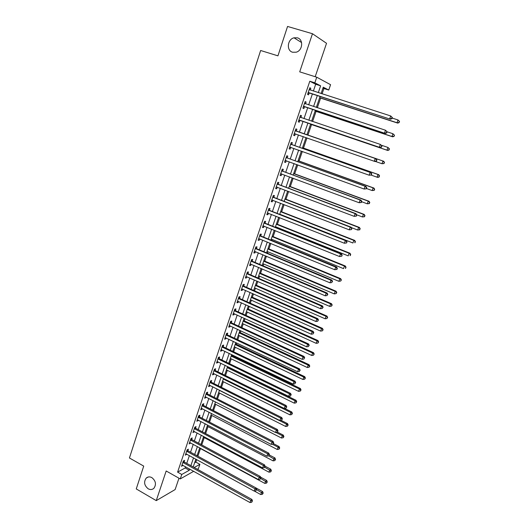 <?xml version="1.0" encoding="UTF-8"?>
<svg xmlns="http://www.w3.org/2000/svg" width="529" height="529" viewBox="0 0 529 529"><rect width="100%" height="100%" fill="white"/><g stroke="black" fill="none" stroke-linecap="round" stroke-linejoin="round"><path stroke-width="0.79" d="M151.869 477.621C155.804 480.868 156.485 484.425 153.906 488.28C152.24 489.755 150.322 489.927 148.173 488.789C144.232 485.49 143.577 481.926 146.216 478.097C147.862 476.675 149.747 476.517 151.869 477.621M297.364 37.824C303.692 39.318 302.753 50.566 296.18 52.206L292.597 52.232C286.215 50.665 287.326 39.278 294.025 37.81L297.364 37.824M194.632 462.782L195.849 462.115L199.883 464.336L198.408 468.621L197.343 469.23M315.191 76.712L326.532 43.299L312.467 33.724L287.558 26.45L277.937 55.843L260.632 50.493L129.44 457.982L143.723 466.102L136.257 488.928L156.26 500.619L175.119 489.576L178.981 478.209M313.373 91.061L315.687 84.263L309.802 81.228L314.828 82.822L316.739 77.201L330.579 84.7L328.74 90.049L323.259 87.199L321.09 93.54M322.082 93.858L323.913 88.508L328.74 90.049M195.849 462.115L196.715 459.575M197.879 456.196L200.484 448.585M201.741 444.915L204.24 437.628M205.636 433.562L208.023 426.605M209.557 422.129L211.825 415.503M213.504 410.61L215.66 404.321M217.479 399.011L219.515 393.067M221.479 387.334L223.397 381.74M225.513 375.577L227.311 370.333M229.573 363.734L231.246 358.847M232.304 355.766L232.568 354.992M233.659 351.805L235.213 347.282M236.258 344.22L236.694 342.951M237.779 339.79L239.201 335.631M240.245 332.596L240.847 330.83M241.925 327.689L243.221 323.907M244.253 320.891L245.033 318.617M246.104 315.502L247.268 312.097M248.293 309.108L249.252 306.317M250.31 303.223L251.348 300.207M252.366 297.238L253.497 293.926M254.548 290.857L255.454 288.232M256.459 285.29L257.775 281.448M258.82 278.406L259.587 276.178M260.585 273.255L262.086 268.877M263.118 265.862L263.746 264.031M264.738 261.134L266.424 256.215M267.449 253.226L267.938 251.797M268.924 248.928L270.802 243.459M271.813 240.49L272.164 239.485M273.136 236.635L275.206 230.604M276.211 227.668L276.416 227.08M277.381 224.256L279.643 217.657M281.653 211.785L284.113 204.611M285.958 199.228L288.622 191.472M290.295 186.578L293.159 178.227M294.66 173.843L297.734 164.889M299.064 161.008L302.337 151.446M303.494 148.087L306.979 137.904M307.957 135.067L311.548 124.58M312.599 121.511L316.071 111.388M317.321 107.737L320.627 98.096M323.913 88.508L322.974 88.026M309.802 81.228L177.599 472.119L185.183 467.96L185.6 466.75M186.75 463.364L189.402 455.562M190.546 452.196L193.237 444.3M194.374 440.948L197.092 432.953M198.223 429.627L200.974 421.534M202.104 418.221L204.888 410.028M206.006 406.741L208.829 398.449M209.94 395.183L212.797 386.785M213.901 383.538L216.791 375.035M217.888 371.814L220.818 363.205M221.902 360.004L224.865 351.289M225.949 348.115L228.951 339.294M230.022 336.133L233.058 327.206M234.122 324.072L237.197 315.033M238.255 311.925L241.369 302.773M242.414 299.692L245.568 290.421M246.607 287.366L249.8 277.983M250.832 274.954L254.059 265.452M255.084 262.45L258.357 252.836M259.369 249.853L262.682 240.12M263.68 237.164L267.033 227.311M268.031 224.382L271.423 214.41M272.409 211.507L275.847 201.41M276.819 198.54L280.297 188.311M281.263 185.467L284.787 175.119M285.739 172.309L289.31 161.828M290.256 159.044L293.859 148.431M294.798 145.68L298.455 134.935M299.381 132.217L303.064 121.372M304.003 118.608L307.706 107.724M308.672 104.887L312.388 93.97M310.192 90.036L310.794 88.244L309.809 87.754L307.554 94.4L308.552 94.87L309.161 93.078M305.524 103.803L306.126 102.018L305.127 101.575L302.892 108.167L303.897 108.59L304.499 106.805M300.895 117.451L301.49 115.679L300.479 115.289L298.263 121.829L299.282 122.206L299.877 120.44M296.3 131L296.895 129.241L295.87 128.891L293.668 135.391L294.699 135.715L295.294 133.963M291.737 144.45L292.325 142.704L291.294 142.4L289.112 148.847L290.15 149.125L290.738 147.386M287.207 157.794L287.796 156.062L286.751 155.804L284.582 162.205L285.634 162.443L286.222 160.71M282.717 171.039L283.299 169.32L282.241 169.108L280.092 175.456L281.157 175.654L281.719 173.981M278.261 184.191L278.836 182.485L277.771 182.313L275.635 188.615L276.707 188.767L277.256 187.16M273.83 197.238L274.406 195.545L273.328 195.419L271.212 201.675L272.29 201.787L272.819 200.233M269.44 210.198L270.008 208.512L268.924 208.426L266.814 214.642L267.912 214.708L268.415 213.22M265.075 223.053L265.644 221.387L264.546 221.34L262.457 227.51L263.561 227.53L264.044 226.108M260.751 235.822L261.313 234.162L260.202 234.162L258.132 240.278L259.243 240.265L259.706 238.896M256.453 248.491L257.008 246.851L255.891 246.884L253.834 252.961L254.952 252.908L255.401 251.592M252.181 261.075L252.736 259.441L251.612 259.521L249.569 265.551L250.7 265.452L251.123 264.202M247.949 273.566L248.498 271.946L247.36 272.058L245.33 278.042L246.474 277.91L246.878 276.713M243.743 285.964L244.286 284.357L243.142 284.509L241.131 290.454L242.282 290.282L242.666 289.138M239.571 298.277L240.113 296.676L238.956 296.868L236.959 302.767L238.116 302.562L238.48 301.477M235.425 310.497L235.96 308.91L234.797 309.141L232.813 315L233.983 314.755L234.327 313.723M231.305 322.63L231.841 321.057L230.67 321.321L228.7 327.14L229.877 326.856L230.208 325.877M227.219 334.678L227.754 333.118L226.571 333.415L224.613 339.195L225.797 338.877L226.114 337.952M223.165 346.64L223.688 345.093L222.504 345.43L220.56 351.163L221.75 350.806L222.048 349.934M219.138 358.523L219.661 356.982L218.464 357.353L216.533 363.046L217.73 362.656L218.014 361.836M215.138 370.32L215.653 368.786L214.45 369.196L212.532 374.849L213.742 374.426L214.007 373.653M211.164 382.031L211.679 380.51L210.469 380.953L208.565 386.567L209.782 386.11L210.026 385.39M207.216 393.662L207.732 392.154L206.508 392.63L204.624 398.205L205.847 397.709L206.072 397.041M203.301 405.214L203.81 403.713L202.581 404.222L200.709 409.757L201.939 409.234L202.151 408.613M199.413 416.68L199.916 415.192L198.679 415.734L196.821 421.229L198.058 420.674L198.249 420.099M195.551 428.073L196.047 426.592L194.811 427.168L192.959 432.629L194.381 431.512M191.71 439.381L192.212 437.913L190.962 438.521L189.124 443.943L190.539 442.839M187.901 450.615L188.397 449.161L187.14 449.795L185.315 455.185L186.724 454.094M184.118 461.777L184.608 460.329L183.345 460.997L181.533 466.347L182.935 465.269M193.733 471.273L180.25 478.924L166.179 470.982L156.26 500.619M180.25 478.924L181.771 474.467L189.303 470.255L189.719 469.044M177.599 472.119L181.771 474.467M312.467 33.724L299.712 71.851L316.739 77.201M194.222 467.497L199.883 464.336M320.085 96.463L316.335 107.413M315.363 110.257L311.621 121.181M310.675 123.951L306.946 134.835M306.013 137.566L302.317 148.345M301.371 151.102L297.728 161.748M296.769 164.539L293.172 175.053M292.206 177.876L288.649 188.258M287.67 191.108L284.159 201.37M283.174 204.247L279.702 214.377M278.71 217.287L275.278 227.291M274.273 230.227L270.888 240.113M269.876 243.076L266.53 252.836M265.505 255.831L262.205 265.472M261.174 268.487L257.907 278.009M256.869 281.051L253.649 290.461M252.597 293.529L249.41 302.819M248.352 305.914L245.211 315.092M244.147 318.207L241.039 327.279M239.961 330.42L236.893 339.373M235.815 342.534L232.78 351.382M231.689 354.569L228.7 363.304M227.602 366.518L224.646 375.147M223.536 378.38L220.619 386.904M219.502 390.157L216.619 398.575M215.495 401.855L212.651 410.173M211.521 413.466L208.704 421.679M207.573 424.999L204.789 433.112M203.645 436.451L200.901 444.466M199.75 447.825L197.039 455.74M195.882 459.119L193.211 466.935M318.299 92.648L320.627 85.837L314.828 82.822M190.876 465.646L193.541 457.836M194.698 454.457L197.396 446.549M198.547 443.196L201.278 435.188M202.422 431.856L205.192 423.749M206.323 420.436L209.127 412.223M210.251 408.93L213.088 400.625M214.205 397.352L217.082 388.941M218.193 385.687L221.102 377.17M222.206 373.943L225.149 365.321M226.247 362.114L229.229 353.385M230.313 350.198L233.335 341.364M234.413 338.203L237.468 329.256M238.539 326.122L241.634 317.063M242.699 313.948L245.833 304.777M246.884 301.689L250.058 292.405M251.103 289.343L254.317 279.947M255.355 276.905L258.602 267.39M259.633 264.381L262.926 254.747M263.945 251.758L267.277 242.011M268.289 239.048L271.661 229.176M272.66 226.24L276.078 216.249M277.07 213.339L280.529 203.222M281.507 200.346L285.012 190.103M285.984 187.253L289.528 176.878M290.487 174.061L294.078 163.56M295.03 160.77L298.66 150.137M299.606 147.379L303.282 136.614M304.215 133.89L307.924 123.019M308.87 120.255L312.599 109.344M313.571 106.501L317.307 95.564M315.687 84.263L320.627 85.837M185.183 467.96L189.303 470.255M309.756 87.913L310.794 88.244M305.094 101.674L306.126 102.018M300.465 115.335L301.49 115.679M293.681 135.358L294.699 135.715M289.138 148.768L290.15 149.125M284.628 162.072L285.634 162.443M280.152 175.278L281.157 175.654M275.708 188.39L276.707 188.767M271.304 201.397L272.29 201.787M266.927 214.318L267.912 214.708M262.582 227.139L263.561 227.53M258.271 239.868L259.243 240.265M253.986 252.498L254.952 252.908M249.741 265.042L250.7 265.452M245.522 277.5L246.474 277.91M241.33 289.859L242.282 290.282M237.171 302.138L238.116 302.562M233.044 314.325L233.983 314.755M228.945 326.419L229.877 326.856M224.871 338.434L225.797 338.877M220.831 350.363L221.75 350.806M216.817 362.213L217.73 362.656M212.83 373.97L213.742 374.426M208.876 385.654L209.782 386.11M204.948 397.253L205.847 397.709M201.04 408.772L201.939 409.234M197.165 420.205L198.058 420.674M193.316 431.565L194.203 432.041M189.494 442.846L190.374 443.322M185.699 454.047L186.578 454.53M181.93 465.176L182.803 465.659M308.705 92.628L390.422 119.223L308.162 92.601M391.612 118.536L389.668 118.82L390.713 115.957L392.326 117.557L392.029 117.392L391.612 118.536L391.91 118.701L392.326 117.557M309.194 89.56L390.713 115.957L392.029 117.392M309.703 93.097L307.964 93.203M309.306 89.242L310.166 90.023M390.422 119.223L391.91 118.701M319.635 97.779L397.702 123.098L396.995 122.721L398.006 119.957L392.141 118.06M319.681 97.647L396.995 122.721L399.15 122.596L399.276 121.339L398.873 122.45M399.276 121.339L398.006 119.957L399.56 121.491M399.15 122.596L397.702 123.098M304.036 106.408L385.244 133.434L303.494 106.382M386.408 132.799L384.477 133.083L385.509 130.24L387.129 131.807L386.825 131.661L386.408 132.799L386.719 132.944L387.129 131.807L392.954 133.751L394.508 135.259L394.105 136.356L394.508 135.259M304.519 103.367L385.509 130.24L386.825 131.661M305.041 106.838L303.309 106.931M304.644 102.996L305.603 103.869M385.244 133.434L386.719 132.944M299.401 120.09L380.106 147.538L298.865 120.057M381.25 146.95L379.326 147.234L380.351 144.417L381.978 145.944L381.25 146.95L381.568 147.075L381.978 145.944M299.877 117.061L380.351 144.417L381.667 145.825M300.412 120.467L298.7 120.546M300.022 116.645L301.087 117.623M380.106 147.538L381.568 147.075M376.456 161.094L376.86 159.976L376.542 159.87L376.456 161.094L375.015 161.53L294.263 133.632M376.139 160.988L374.215 161.272L375.233 158.475L376.026 158.74L296.736 131.304L295.427 130.187M295.275 130.656L375.233 158.475L376.542 159.87M295.625 133.956L294.117 134.062M376.86 159.976L376.026 158.74M315.086 111.064L392.663 136.826L391.949 136.495L392.954 133.751L394.217 135.126M315.112 110.984L391.949 136.495L393.821 136.224M394.105 136.356L392.663 136.826M310.569 124.249L387.671 150.448L386.937 150.163L387.936 147.439L381.502 145.263M310.583 124.216L386.937 150.163L389.093 150.005L389.205 148.801L388.802 149.892M389.205 148.801L387.936 147.439L389.496 148.913M389.093 150.005L387.671 150.448M383.704 161.272L306.985 134.73L383.704 161.272L384.517 162.469L383.823 163.454L384.517 162.469M375.345 161.424L381.971 163.732L382.956 161.028L384.219 162.37M384.12 163.547L381.971 163.732L383.823 163.454M371.384 175L371.788 173.896L371.464 173.81L371.384 175L369.143 175.205L289.7 147.102M371.06 174.92L369.143 175.205L370.155 172.428L370.968 172.639L292.173 144.748L290.877 143.637M290.699 144.153L370.155 172.428L371.464 173.81M289.839 147.088L290.877 147.379L289.575 147.479M371.788 173.896L370.968 172.639M371.1 175.079L377.038 177.189L378.017 174.504L378.777 174.709L302.522 147.743M379.28 175.84L378.89 176.917L379.584 175.919L378.017 174.504L302.502 147.803M379.187 176.99L377.799 177.38L377.038 177.189L378.89 176.917M378.777 174.709L379.584 175.919M366.352 188.8L366.749 187.702L366.022 188.741L366.352 188.8L364.117 189.025L285.171 160.472M366.022 188.741L364.117 189.025L365.116 186.268L365.942 186.433L287.644 158.098L286.354 156.981M286.163 157.543L365.116 186.268L366.425 187.636M286.242 160.71L285.058 160.796M366.749 187.702L365.942 186.433M361.36 202.495L361.757 201.404L361.419 201.357L361.023 202.448L361.36 202.495L359.125 202.739L280.674 173.737M361.023 202.448L359.125 202.739L360.117 200.002L360.957 200.121L283.154 171.35L281.864 170.226M281.659 170.834L360.117 200.002L361.419 201.357M281.626 173.942L280.582 174.015M361.757 201.404L360.957 200.121M356.407 216.083L356.797 214.999L356.063 216.057L356.407 216.083L354.172 216.341L276.211 186.909M356.063 216.057L354.172 216.341L355.157 213.63L356.01 213.703L278.69 184.495L277.414 183.371M277.189 184.026L355.157 213.63L356.46 214.972M277.044 187.081L276.138 187.127M356.797 214.999L356.01 213.703M351.487 229.566L351.878 228.495L351.487 229.566L349.259 229.844L271.78 199.982M351.144 229.56L349.259 229.844L350.238 227.153L351.104 227.179L274.26 197.548L272.99 196.418M272.752 197.119L350.238 227.153L351.534 228.482M272.501 200.114L271.727 200.154M351.878 228.495L351.104 227.179M346.614 242.943L346.998 241.879L346.614 242.943L344.379 243.241L267.39 212.956M346.264 242.956L344.379 243.241L345.351 240.569L346.231 240.556L269.863 210.509L268.6 209.372M268.348 210.112L345.351 240.569L346.647 241.885M267.985 213.048L267.343 213.075M346.998 241.879L346.231 240.556M366.465 188.489L372.138 190.552L373.117 187.888L373.891 188.04L298.098 160.664M374.373 189.21L373.983 190.275L374.684 189.27L373.117 187.888L298.065 160.77M374.294 190.334L372.138 190.552L373.983 190.275M373.891 188.04L374.684 189.27M361.644 201.721L367.285 203.81L368.25 201.165L369.037 201.278L293.707 173.492M369.506 202.475L369.123 203.533L369.817 202.521L368.25 201.165L293.655 173.638M369.434 203.579L367.285 203.81L369.123 203.533M369.037 201.278L369.817 202.521M356.665 214.774L362.458 216.969L363.423 214.344L364.216 214.417L289.343 186.221M364.679 215.647L364.289 216.692L364.997 215.673L363.423 214.344L289.277 186.42M364.607 216.718L362.458 216.969L364.289 216.692M364.216 214.417L364.997 215.673M351.342 227.589L357.677 230.029L358.629 227.424L359.436 227.45L285.019 198.864M359.879 228.713L359.502 229.751L360.203 228.72L358.629 227.424L284.933 199.109M359.826 229.765L357.677 230.029L359.502 229.751M359.436 227.45L360.203 228.72M279.762 214.212L352.922 242.996L353.875 240.411L354.695 240.391L280.714 211.421M355.124 241.687L354.741 242.718L355.448 241.68L353.875 240.411L280.621 211.706M355.071 242.712L354.741 242.718M354.695 240.391L355.448 241.68M341.767 256.221L342.157 255.163L341.767 256.221L339.545 256.539L263.025 225.837M341.417 256.248L339.545 256.539L340.504 253.887L341.397 253.827L265.498 223.37L264.242 222.226M263.978 223.013L340.504 253.887L341.8 255.19M263.508 225.89L262.999 225.909M342.157 255.163L341.397 253.827M275.483 226.703L348.208 255.864L349.153 253.298L349.986 253.239L276.449 223.886M350.396 254.561L350.019 255.586L350.734 254.535L349.153 253.298L276.336 224.217M350.357 255.56L350.019 255.586M349.986 253.239L350.734 254.535M336.966 269.4L337.35 268.348L336.993 268.395L336.609 269.446L336.966 269.4L334.738 269.73L258.688 238.625M336.609 269.446L334.738 269.73L335.697 267.099L336.603 266.993L261.167 236.139L259.918 234.995M259.64 235.822L335.697 267.099L336.993 268.395M259.018 238.632L258.681 238.645M337.35 268.348L336.603 266.993M271.238 239.101L343.533 268.633L344.465 266.087L345.311 265.988L272.21 236.258M345.708 267.343L345.338 268.362L346.045 267.297L344.465 266.087L272.085 236.628M345.675 268.315L345.338 268.362M345.311 265.988L346.045 267.297M255.335 248.537L330.923 280.211L329.977 282.823L254.389 251.315M255.626 247.665L256.869 248.809L331.842 280.066L330.923 280.211L332.212 281.494L331.835 282.539L332.212 281.494M332.582 281.435L331.842 280.066M329.977 282.823L331.835 282.539M267.019 251.414L338.884 281.316L339.81 278.783L340.669 278.651L268.005 248.544M341.053 280.026L340.683 281.038L341.397 279.967L339.81 278.783L267.859 248.961M340.683 281.038L338.884 281.316M340.669 278.651L341.397 279.967M251.057 261.154L326.188 293.225L325.242 295.817L250.118 263.918M251.368 260.242L252.597 261.392L327.114 293.033L326.188 293.225L327.477 294.494L327.101 295.532L327.477 294.494M327.848 294.415L327.114 293.033M325.242 295.817L327.101 295.532M262.834 263.64L334.275 293.899L335.194 291.386L336.06 291.214L263.826 260.744M336.437 292.616L336.067 293.621L336.781 292.55L335.194 291.386L263.667 261.207M336.067 293.621L334.275 293.899M336.06 291.214L336.781 292.55M246.812 273.685L321.487 306.139L320.554 308.711L245.886 276.422M247.136 272.733L248.359 273.883L322.425 305.907L321.487 306.139L322.776 307.395L322.399 308.427L322.776 307.395M323.146 307.303L322.425 305.907M320.554 308.711L322.399 308.427M258.674 275.781L329.693 306.39L330.605 303.904L331.491 303.686L259.673 272.865M331.848 305.121L331.485 306.119L332.199 305.035L330.605 303.904L259.501 273.361M331.485 306.119L329.693 306.39M331.491 303.686L332.199 305.035M242.599 286.123L316.825 318.954L315.892 321.506L241.674 288.841M242.937 285.124L244.153 286.282L317.77 318.683L316.825 318.954L318.108 320.204L317.731 321.222L318.108 320.204M318.484 320.091L317.77 318.683M315.892 321.506L317.731 321.222M254.548 287.836L325.15 318.795L326.056 316.322L326.948 316.071L255.553 284.893M327.292 317.532L326.929 318.518L327.649 317.426L326.056 316.322L255.368 285.435M326.929 318.518L325.15 318.795M326.948 316.071L327.649 317.426M238.414 298.468L312.189 331.676L311.27 334.209L237.501 301.173M238.764 297.437L239.974 298.594L313.155 331.366L312.189 331.676L313.472 332.913L313.102 333.925L313.472 332.913M313.856 332.787L313.155 331.366M311.27 334.209L313.102 333.925M234.261 310.728L307.594 344.306L306.681 346.819L233.349 313.413M234.625 309.657L235.828 310.821L308.572 343.956L307.594 344.306L308.876 345.53L308.506 346.535L308.876 345.53M309.26 345.384L308.572 343.956M306.681 346.819L308.506 346.535M230.135 322.902L303.038 356.837L302.125 359.33L229.236 325.566M230.512 321.791L231.715 322.954L304.016 356.447L303.038 356.837L304.314 358.047L303.95 359.046L304.314 358.047M304.704 357.888L304.016 356.447M302.125 359.33L303.95 359.046M226.042 334.989L298.508 369.275L297.609 371.755L225.142 337.628M226.432 333.839L227.622 335.009L299.5 368.852L298.508 369.275L299.778 370.479L299.421 371.47L299.778 370.479M300.174 370.307L299.5 368.852M297.609 371.755L299.421 371.47M221.975 346.984L294.012 381.627L293.119 384.08L221.089 349.609M222.378 345.801L223.562 346.971L295.017 381.158L294.012 381.627L295.281 382.817L294.924 383.796L295.281 382.817M295.685 382.626L295.017 381.158M293.119 384.08L294.924 383.796M217.941 358.9L289.555 393.88L288.662 396.32L217.055 361.505M218.351 357.677L219.535 358.854L290.566 393.378L289.555 393.88L290.818 395.064L290.467 396.036L290.818 395.064M291.228 394.859L290.566 393.378M288.662 396.32L290.467 396.036M213.928 370.73L285.124 406.047L284.238 408.474L213.055 373.315M214.357 369.467L215.528 370.65L286.149 405.505L285.124 406.047L286.387 407.218L286.037 408.183L286.387 407.218M286.797 406.999L286.149 405.505M284.238 408.474L286.037 408.183M209.953 382.474L280.727 418.128L279.854 420.529L209.081 385.046M210.39 381.178L211.554 382.361L281.765 417.553L280.727 418.128L281.99 419.285L281.64 420.244L281.99 419.285M282.407 419.054L281.765 417.553M279.854 420.529L281.64 420.244M250.448 299.804L320.64 331.108L321.539 328.654L322.439 328.364L251.46 296.842M322.776 329.851L322.412 330.83L323.133 329.732L321.539 328.654L251.262 297.417M322.412 330.83L320.64 331.108M322.439 328.364L323.133 329.732M246.375 311.693L316.163 343.334L317.056 340.894L317.969 340.564L247.4 308.705M318.286 342.078L317.929 343.056L318.65 341.946L317.056 340.894L247.188 309.32M317.929 343.056L316.163 343.334M317.969 340.564L318.65 341.946M242.335 323.497L311.713 355.468L312.599 353.048L313.525 352.678L243.366 320.481M313.829 354.225L313.479 355.19L314.2 354.073L312.599 353.048L243.142 321.143M313.479 355.19L311.713 355.468M313.525 352.678L314.2 354.073M238.321 335.221L307.296 367.516L308.182 365.116L309.115 364.712L239.359 332.186M309.405 366.28L309.055 367.238L309.782 366.114L309.405 366.28L308.182 365.116L239.121 332.88M309.055 367.238L307.296 367.516M309.115 364.712L309.782 366.114M234.334 346.859L302.919 379.478L303.791 377.091L304.737 376.655L235.379 343.804M305.015 378.248L304.664 379.2L305.392 378.07L305.015 378.248L303.791 377.091L235.127 344.538M304.664 379.2L302.919 379.478M304.737 376.655L305.392 378.07M230.373 358.424L298.561 391.354L299.434 388.987L300.386 388.511L231.424 355.343M300.657 390.131L300.307 391.076L301.041 389.939L300.657 390.131L299.434 388.987L231.16 356.116M300.307 391.076L298.561 391.354M300.386 388.511L301.041 389.939M226.438 369.903L294.243 403.144L295.103 400.797L296.068 400.288L227.503 366.809M296.326 401.928L295.982 402.873L296.709 401.723L296.326 401.928L295.103 400.797L227.225 367.615M295.982 402.873L294.243 403.144M296.068 400.288L296.709 401.723M222.53 381.31L289.952 414.855L290.811 412.521L291.783 411.979L284.589 408.414M292.028 413.645L291.684 414.577L292.418 413.427L292.028 413.645L290.811 412.521L223.311 379.035M291.684 414.577L289.952 414.855M291.783 411.979L292.418 413.427M205.999 394.145L276.363 430.117L275.497 432.504L205.133 396.69M206.449 392.809L207.613 393.993L277.408 429.502L276.363 430.117L277.626 431.267L277.275 432.219L277.626 431.267M278.042 431.016L277.408 429.502M275.497 432.504L277.275 432.219M218.656 392.637L285.693 426.48L286.539 424.165L287.525 423.59L281.064 420.337M287.763 425.276L287.419 426.209L288.153 425.045L287.763 425.276L286.539 424.165L219.429 390.376M287.419 426.209L285.693 426.48M287.525 423.59L288.153 425.045M202.071 405.723L272.032 442.019L271.165 444.393L201.212 408.256M202.534 404.361L203.691 405.545L273.09 441.371L272.032 442.019L273.288 443.157L272.944 444.102L273.288 443.157M273.711 442.899L273.09 441.371M271.165 444.393L272.944 444.102M214.8 403.885L281.461 438.025L282.307 435.724L283.299 435.116L277.434 432.127M283.524 436.828L283.187 437.754L283.921 436.584L283.524 436.828L282.307 435.724L275.88 432.444M283.187 437.754L281.461 438.025M283.299 435.116L283.921 436.584M198.177 417.229L267.727 453.836L266.874 456.19L197.324 419.742M198.653 415.827L199.797 417.017L268.798 453.155L267.727 453.836L268.99 454.966L268.646 455.905L268.99 454.966M269.413 454.689L268.798 453.155M266.874 456.19L268.646 455.905M210.972 415.06L277.262 449.491L278.102 447.203L279.1 446.562L273.44 443.633M279.312 448.301L278.981 449.214L279.715 448.043L279.312 448.301L278.102 447.203L272.309 444.208M278.981 449.214L277.262 449.491M279.1 446.562L279.715 448.043M194.308 428.649L263.462 465.566L262.609 467.907L193.462 431.148M194.791 427.214L195.935 428.411L264.533 464.852L263.462 465.566L264.712 466.684L264.374 467.623L264.712 466.684M265.141 466.399L264.533 464.852M262.609 467.907L264.374 467.623M207.176 426.156L273.09 460.878L273.923 458.603L274.935 457.929L269.307 454.98M275.133 459.694L274.802 460.6L275.536 459.423L275.133 459.694L268.706 455.866M274.802 460.6L273.09 460.878M274.935 457.929L275.536 459.423M190.46 439.996L259.217 477.218L258.377 479.539L189.62 442.475M190.962 438.528L192.093 439.718L260.308 476.47L259.217 477.218L260.473 478.322L260.136 479.254L260.473 478.322M260.903 478.024L260.308 476.47M258.377 479.539L260.136 479.254M203.401 437.179L268.95 472.179L269.777 469.924L270.795 469.223L265.055 466.168M270.987 471.002L270.656 471.901L271.39 470.717L270.987 471.002L264.817 467.286M270.656 471.901L268.95 472.179M270.795 469.223L271.39 470.717M186.644 451.257L255.011 488.783L254.171 491.084L185.811 453.723M187.173 449.782L188.284 450.959L256.102 487.996L255.011 488.783L256.261 489.88L255.924 490.8L256.261 489.88M256.697 489.563L256.102 487.996M254.171 491.084L255.924 490.8M199.651 448.129L264.837 483.407L265.657 481.165L266.682 480.431L260.559 477.132M266.861 482.236L266.537 483.129L267.271 481.939L266.861 482.236L260.731 478.507M266.537 483.129L264.837 483.407M266.682 480.431L267.271 481.939M182.855 462.445L250.832 500.262L249.999 502.55L182.022 464.898M183.411 460.964L184.495 462.115L251.936 499.449L250.832 500.262L252.082 501.353L251.744 502.266L252.082 501.353M252.518 501.023L251.936 499.449M249.999 502.55L251.744 502.266M254.363 491.051L260.751 494.555L261.564 492.334L262.602 491.567L256.115 488.022M262.768 493.392L262.444 494.278L263.184 493.081L262.768 493.392L256.664 489.649M262.444 494.278L260.751 494.555M262.602 491.567L263.184 493.081M309.3 89.659L309.842 89.923M308.308 92.588L309.306 93.058M304.625 103.459L305.471 103.829M303.639 106.369L304.644 106.792M299.983 117.16L300.994 117.55M299.004 120.043L300.022 120.427M295.374 130.756L296.399 131.099M295.711 130.961L296.736 131.304M294.408 133.619L295.433 133.949M290.805 144.245L291.843 144.543M291.142 144.457L292.173 144.748M286.268 157.642L287.313 157.893M286.599 157.847L287.644 158.098M285.31 160.459L285.971 160.611M281.765 170.933L282.823 171.138M282.096 171.138L283.154 171.35M280.813 173.73L281.283 173.816M277.295 184.125L278.36 184.29M277.619 184.33L278.69 184.495M276.35 186.902L276.72 186.955M272.858 197.218L273.936 197.337M273.182 197.429L274.26 197.548M268.454 210.211L269.539 210.297M268.778 210.43L269.863 210.509M264.077 223.112L265.181 223.152M264.401 223.331L265.498 223.37M259.739 235.921L260.85 235.921M260.063 236.139L261.167 236.139M255.434 248.637L256.552 248.597M255.752 248.855L256.869 248.809M251.156 261.253L252.28 261.174M251.473 261.471L252.597 261.392M246.911 273.784L248.048 273.665M247.228 274.002L248.359 273.883M242.692 286.222L243.843 286.063M243.009 286.447L244.153 286.282M238.513 298.574L239.663 298.376M238.824 298.792L239.974 298.594M234.354 310.834L235.517 310.596M234.664 311.052L235.828 310.821M230.234 323.001L231.404 322.73M230.538 323.226L231.715 322.954M226.134 335.088L227.318 334.784M226.445 335.313L227.622 335.009M222.068 347.09L223.258 346.746M222.378 347.315L223.562 346.971M218.034 358.999L219.231 358.622M218.338 359.231L219.535 358.854M214.027 370.836L215.23 370.419M214.324 371.06L215.528 370.65M210.046 382.579L211.256 382.13M210.344 382.811L211.554 382.361M206.092 394.244L207.308 393.761M206.389 394.475L207.613 393.993M202.164 405.829L203.394 405.313M202.462 406.06L203.691 405.545M198.269 417.328L199.506 416.786M198.567 417.566L199.797 417.017M194.394 428.755L195.637 428.173M194.692 428.986L195.935 428.411M190.552 440.095L191.802 439.487M190.843 440.333L192.093 439.718M186.737 451.363L187.993 450.721M187.028 451.601L188.284 450.959M182.941 462.551L184.211 461.877M183.232 462.789L184.495 462.115M294.025 37.81L301.576 42.551M146.216 478.097L148.351 476.973"/></g></svg>
